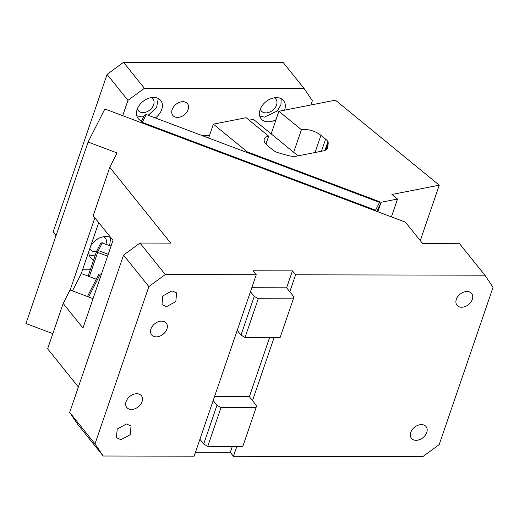 <?xml version="1.0" encoding="UTF-8"?>
<svg xmlns="http://www.w3.org/2000/svg" width="519" height="519" viewBox="0 0 519 519"><rect width="100%" height="100%" fill="white"/><g stroke="black" fill="none" stroke-linecap="round" stroke-linejoin="round"><path stroke-width="0.78" d="M202.261 135.628L209.442 135.647M56.149 235.315L53.223 231.675L107.07 74.392L127.953 100.362L144.392 88.288L304.192 88.626L312.347 100.751L310.894 104.987M304.192 88.626L283.316 62.656L123.509 62.319L107.07 74.392M53.223 231.675L55.987 235.788M82.56 269.77L90.267 269.789M144.392 88.288L123.509 62.319M137.392 108.776A9.381 6.702 141.2 0 0 138.326 110.644A9.381 6.702 141.2 0 0 142.946 112.629A9.381 6.702 141.2 0 0 152.158 107.569A9.381 6.702 141.2 0 0 152.949 98.889A9.381 6.702 141.2 0 0 151.327 97.578M89.897 248.354A9.381 6.702 141.2 0 0 90.689 249.782A9.381 6.702 141.2 0 0 95.308 251.767A9.381 6.702 141.2 0 0 96.463 251.689M105.915 244.125A9.381 6.702 141.2 0 0 105.312 238.02A9.381 6.702 141.2 0 0 103.69 236.709M260.324 109.035A9.381 6.702 141.2 0 0 261.252 110.904A9.381 6.702 141.2 0 0 265.871 112.889A9.381 6.702 141.2 0 0 275.083 107.822A9.381 6.702 141.2 0 0 275.874 99.142A9.381 6.702 141.2 0 0 274.253 97.832M136.782 115.769L141.492 116.866L143.744 116.678M148.181 115.263L156.524 107.783L158.289 98.48M89.145 254.907L95.003 255.951M109.639 245.526L110.651 237.618M259.708 116.029L264.424 117.125L277.256 110.969L280.928 104.825L281.214 98.74M155.337 117.956A14.435 10.315 141.2 0 0 160.682 100.439A14.435 10.315 141.2 0 0 153.579 97.39A14.435 10.315 141.2 0 0 139.403 105.175A14.435 10.315 141.2 0 0 138.184 118.533A14.435 10.315 141.2 0 0 141.577 120.94M110.93 237.773A14.435 10.315 141.2 0 0 105.941 236.521A14.435 10.315 141.2 0 0 90.728 245.909M88.892 251.28A14.435 10.315 141.2 0 0 90.546 257.664A14.435 10.315 141.2 0 0 93.634 259.954M284.509 110.171A14.435 10.315 141.2 0 0 283.608 100.699A14.435 10.315 141.2 0 0 276.504 97.643A14.435 10.315 141.2 0 0 262.335 105.435A14.435 10.315 141.2 0 0 261.115 118.793A14.435 10.315 141.2 0 0 268.219 121.842A14.435 10.315 141.2 0 0 276.017 119.675M172.178 109.535A9.381 6.702 -38.8 0 1 179.34 102.373A9.381 6.702 -38.8 0 1 187.476 103.67A9.381 6.702 -38.8 0 1 188.157 109.567A9.381 6.702 -38.8 0 1 180.995 116.73A9.381 6.702 -38.8 0 1 172.853 115.432A9.381 6.702 -38.8 0 1 172.178 109.535M127.953 100.362L122.705 115.692M126.098 401.576A9.381 6.702 141.2 0 0 126.779 407.467A9.381 6.702 141.2 0 0 134.914 408.771A9.381 6.702 141.2 0 0 142.076 401.609A9.381 6.702 141.2 0 0 141.402 395.712A9.381 6.702 141.2 0 0 133.26 394.414A9.381 6.702 141.2 0 0 126.098 401.576M194.119 456.201L256.256 274.72L165.289 274.525L148.856 286.598L95.003 443.888L103.151 456.006L194.119 456.201M166.93 329.014A9.381 6.702 141.2 0 0 166.255 323.116A9.381 6.702 141.2 0 0 158.113 321.819A9.381 6.702 141.2 0 0 150.951 328.981A9.381 6.702 141.2 0 0 151.632 334.878A9.381 6.702 141.2 0 0 159.768 336.176A9.381 6.702 141.2 0 0 166.93 329.014M121.037 439.703L116.418 437.718L117.216 429.038L126.422 423.971L131.041 425.956L130.25 434.637L121.037 439.703M171.99 290.887L176.609 292.872L175.818 301.552L166.605 306.619L161.986 304.627L162.778 295.947L171.99 290.887M165.289 274.525L139.974 243.048L123.541 255.121L69.689 412.404L95.003 443.888M139.974 243.048L170.712 243.113L109.775 167.332L93.206 215.729L113.006 240.355L82.975 328.073L63.175 303.446L47.644 348.82L78.375 387.038M103.151 456.006L77.844 424.529L69.689 412.404M213.173 400.545L216.974 405.268L203.714 443.985L199.919 439.262M250.456 291.659L254.252 296.381L240.998 335.092L237.202 330.376M109.775 167.332L117.073 152.962L88.087 142.044L104.883 108.984L405.449 222.177L422.713 243.645L459.587 243.722L484.902 275.2L295.59 274.804L292.431 270.866L253.09 270.782L256.256 274.72M148.856 286.598L123.541 255.121M195.462 452.276L230.293 452.347L233.459 456.285L422.764 456.681L439.197 444.608L493.05 287.325L484.902 275.2M52.834 333.652L25.95 323.525L88.087 142.044M232.33 446.398L230.293 452.347M216.974 405.268L220.997 407.636L256.075 407.707L242.821 446.424L207.743 446.353L203.714 443.985M269.608 337.512L249.347 396.698L256.308 405.352L256.075 407.707M214.516 396.62L249.347 396.698M254.252 296.381L258.28 298.743L293.358 298.821L280.104 337.532L245.026 337.46L240.998 335.092M88.094 276.127L96.599 251.293L97.325 251.241L97.643 252.403L89.359 276.601L81.269 273.552L98.72 222.586M295.59 274.804L289.79 291.743L293.592 296.459L293.358 298.821M89.359 276.601L96.268 279.203M81.269 273.552L72.459 290.899M375.762 210.999L375.548 210.201L379.519 202.384L146.241 114.53L142.271 122.348L375.548 210.201M141.557 122.795L142.271 122.348M63.175 303.446L70.02 289.978L93.05 298.652M96.599 251.293L100.569 243.476L101.601 242.827L111.053 246.064M146.241 114.53L144.477 115.231L140.785 122.503M376.762 211.376L380.453 204.103L377.826 211.778L381.102 202.267L247.193 151.833L213.38 124.151L208.632 138.028M379.519 202.384L380.453 204.103M416.063 440.326A9.381 6.702 -38.8 0 1 411.444 438.334A9.381 6.702 -38.8 0 1 412.242 429.654A9.381 6.702 -38.8 0 1 421.447 424.594A9.381 6.702 -38.8 0 1 426.067 426.579A9.381 6.702 -38.8 0 1 425.275 435.259A9.381 6.702 -38.8 0 1 416.063 440.326M467.016 291.509A9.381 6.702 -38.8 0 1 471.635 293.495A9.381 6.702 -38.8 0 1 470.843 302.175A9.381 6.702 -38.8 0 1 461.631 307.235A9.381 6.702 -38.8 0 1 457.012 305.25A9.381 6.702 -38.8 0 1 457.803 296.57A9.381 6.702 -38.8 0 1 467.016 291.509M108.231 254.31L98.363 250.593L102.334 242.775M101.38 274.317L100.355 273.935L88.639 296.991M100.355 273.935L98.895 274.032L87.458 296.55M97.325 251.241L98.363 250.593M107.602 256.152L97.643 252.403M94.873 217.805L70.149 290.03M258.28 298.743L245.026 337.46M274.116 337.525L252.513 400.629M220.997 407.636L207.743 446.353M236.839 446.411L233.459 456.285M292.431 270.866L286.631 287.805L289.79 291.743M251.799 287.734L286.631 287.805M293.676 152.301L301.409 129.711L278.891 111.28L335.41 100.167L439.256 185.179L391.942 194.476L397.522 199.043L391.41 216.89M420.273 240.615L439.256 185.179M397.522 199.043L381.102 202.267M213.38 124.151L246.136 117.716L268.654 136.153A14.435 6.689 18.9 0 0 264.294 139.086A14.435 6.689 18.9 0 0 266.941 145.099A14.435 6.689 18.9 0 0 267.713 145.774L272.358 149.576A14.435 6.689 18.9 0 0 275.784 151.853A14.435 6.689 18.9 0 0 278.917 152.936L287.007 155.259A14.435 6.689 18.9 0 0 296.965 156.063L323.285 150.886A14.435 6.689 18.9 0 0 327.645 147.954A14.435 6.689 18.9 0 0 327.8 147.234L328.196 143.25A14.435 6.689 18.9 0 0 327.982 141.596A14.435 6.689 18.9 0 0 326.36 139.786A14.435 6.689 -161.1 0 0 325.588 139.111L320.937 135.31A14.435 6.689 18.9 0 0 301.409 129.711M265.942 144.074L268.654 136.153M278.891 111.28L271.152 133.87M324.965 150.406L327.982 141.596M249.165 120.194L253.428 119.357L298.016 155.856M246.973 152.469L247.193 151.833M315.052 152.508L320.937 135.31M325.588 139.111L321.43 151.25M325.9 149.952L328.196 143.25M327.333 148.616L327.8 147.234"/></g></svg>
